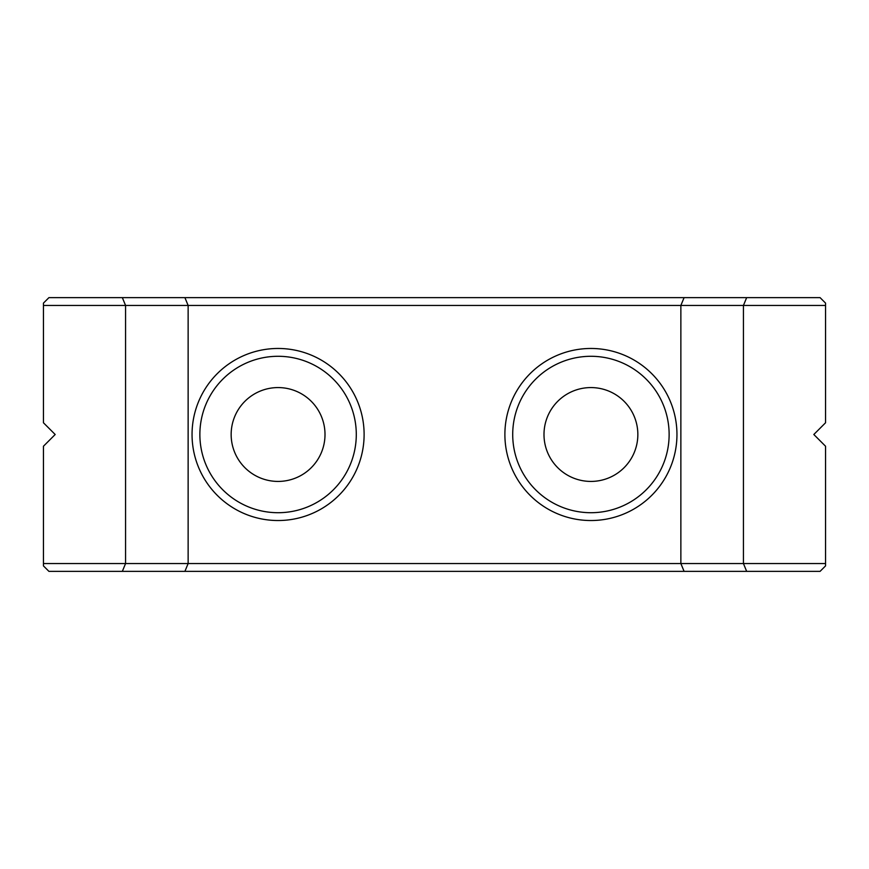 <?xml version="1.0" encoding="UTF-8"?>
<svg xmlns="http://www.w3.org/2000/svg" width="869" height="869" viewBox="0 0 869 869"><rect width="100%" height="100%" fill="white"/><g stroke="black" fill="none" stroke-linecap="round" stroke-linejoin="round"><path stroke-width="1.3" d="M746.667 571.367L743.429 563.546L825.55 563.546L825.55 565.893L820.075 571.367L122.333 571.367L125.57 563.546L43.45 563.546L43.45 446.231L55.181 434.5L43.45 422.768L43.45 303.107L48.925 297.632L820.075 297.632L825.55 303.107L825.55 305.453L680.861 305.453L684.099 297.632M184.901 571.367L188.138 563.546L125.57 563.546L125.57 305.453L43.45 305.453M825.55 305.453L825.55 422.768L813.818 434.5L825.55 446.231L825.55 563.546M231.154 434.5A46.926 46.926 0 0 1 278.08 387.574A46.926 46.926 0 0 1 325.006 434.5A46.926 46.926 0 0 1 278.08 481.426A46.926 46.926 0 0 1 231.154 434.5M199.87 434.5A78.21 78.21 0 0 1 278.08 356.29A78.21 78.21 0 0 1 356.29 434.5A78.21 78.21 0 0 1 278.08 512.71A78.21 78.21 0 0 1 199.87 434.5M43.45 563.546L43.45 565.893L48.925 571.367L122.333 571.367M512.71 434.5A78.21 78.21 0 0 1 590.92 356.29A78.21 78.21 0 0 1 669.13 434.5A78.21 78.21 0 0 1 590.92 512.71A78.21 78.21 0 0 1 512.71 434.5M504.889 434.5A86.031 86.031 0 0 1 633.935 359.994A86.031 86.031 0 0 1 633.935 509.006A86.031 86.031 0 0 1 504.889 434.5M192.049 434.5A86.031 86.031 0 0 1 321.096 359.994A86.031 86.031 0 0 1 321.096 509.006A86.031 86.031 0 0 1 192.049 434.5M122.333 297.632L125.57 305.453L188.138 305.453L184.901 297.632M746.667 297.632L743.429 305.453L743.429 563.546L680.861 563.546L680.861 305.453L188.138 305.453L188.138 563.546L680.861 563.546L684.099 571.367M637.846 434.5A46.926 46.926 0 0 1 590.92 481.426A46.926 46.926 0 0 1 543.994 434.5A46.926 46.926 0 0 1 590.92 387.574A46.926 46.926 0 0 1 637.846 434.5"/></g></svg>
